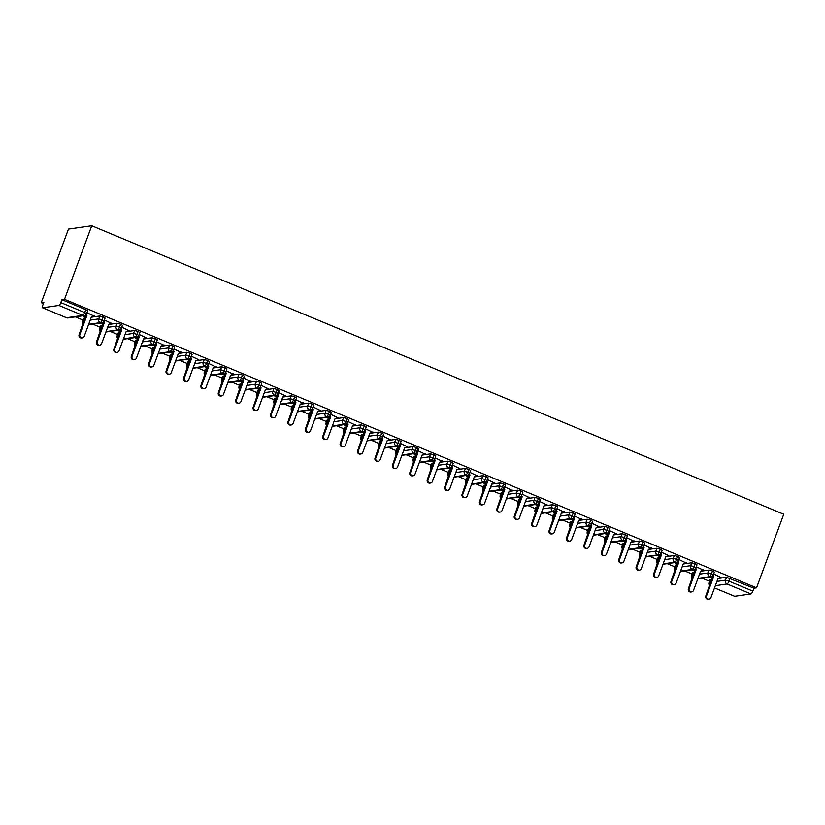 <?xml version="1.0" encoding="UTF-8"?>
<svg xmlns="http://www.w3.org/2000/svg" width="825" height="825" viewBox="0 0 825 825"><rect width="100%" height="100%" fill="white"/><g stroke="black" fill="none" stroke-linecap="round" stroke-linejoin="round"><path stroke-width="1.24" d="M58.946 305.446L42.663 307.777L66.557 317.738L82.84 315.408L58.946 305.446A2.929 0.763 -67.4 0 0 60.823 302.6L61.896 299.702L64.515 299.331L91.74 225.741L68.465 229.072L41.25 302.662L43.395 303.559M75.333 316.872L82.799 319.976M92.74 324.122L100.207 327.236M110.148 331.382L117.614 334.496M127.566 338.642L135.022 341.756M144.973 345.902L152.429 349.016M162.381 353.162L169.837 356.266M179.788 360.412L187.254 363.526M197.196 367.672L204.662 370.786M214.603 374.932L222.069 378.046M232.021 382.192L239.477 385.306M249.428 389.452L256.884 392.556M266.836 396.712L274.292 399.816M284.243 403.961L291.71 407.076M301.651 411.221L309.117 414.336M319.058 418.481L326.525 421.596M336.466 425.741L343.932 428.845M353.884 433.001L361.34 436.105M371.291 440.251L378.747 443.365M388.699 447.511L396.165 450.625M406.106 454.771L413.573 457.885M423.514 462.031L430.98 465.145M440.921 469.291L448.387 472.395M458.339 476.541L465.795 479.655M475.747 483.801L483.202 486.915M493.154 491.061L500.61 494.175M510.562 498.321L518.028 501.435M527.969 505.581L535.435 508.685M545.377 512.841L552.843 515.945M562.794 520.09L570.25 523.205M580.202 527.35L587.658 530.465M597.609 534.61L605.065 537.725M615.017 541.87L622.483 544.974M632.424 549.13L639.891 552.234M649.832 556.38L657.298 559.494M667.239 563.64L674.706 566.754M684.657 570.9L692.113 574.014M702.065 578.16L709.521 581.274M91.74 225.741L783.75 514.253L756.535 587.833L64.515 299.331M734.673 596.289A2.929 0.763 112.6 0 1 734.549 596.269L714.533 587.926L734.673 596.289L750.967 593.948L727.072 583.987L715.368 585.667M718.018 578.5L726.536 577.283L753.916 588.204L756.535 587.833M730.022 578.243L728.949 581.151L752.843 591.113L753.916 588.204M752.843 591.113A2.929 0.763 112.6 0 1 750.967 593.948M41.25 302.662L43.869 302.28L42.797 305.188A2.929 0.763 -67.4 0 0 42.539 307.766A2.929 0.763 -67.4 0 0 42.663 307.777M720.823 577.397L713.697 574.004M709.242 577.129L712.315 578.408M712.449 578.036L710.005 577.026M710.243 579.614L709.036 582.584L710.108 579.686L711.954 579.367M61.896 299.702L85.79 309.664L87.667 310.808L86.594 313.706L84.717 312.562L85.79 309.664M83.521 318.326L82.304 321.296L83.377 318.398L85.222 318.079M91.286 317.213L99.804 315.996L103.207 316.924L105.084 318.058L104.012 320.966L102.135 319.822L103.207 316.924M93.844 315.996L86.965 312.706M85.718 316.748L83.273 315.728M82.521 315.841L85.583 317.12M100.928 325.586L99.722 328.556L100.794 325.658L102.63 325.339M108.694 324.472L117.212 323.256L120.615 324.184L122.492 325.318L121.419 328.216L119.543 327.082L120.615 324.184M111.251 323.256L104.373 319.966M103.125 324.008L100.681 322.988M99.928 323.101L102.991 324.38M118.336 332.846L117.129 335.816L118.202 332.918L120.048 332.599M126.101 331.733L134.63 330.505L138.023 331.433L139.899 332.578L138.827 335.476L136.95 334.342L138.023 331.433M128.659 330.516L121.78 327.226M120.532 331.268L118.088 330.248M117.336 330.351L120.398 331.629M135.743 340.096L134.537 343.076L135.609 340.168L137.455 339.859M143.509 338.993L152.037 337.765L155.43 338.693L157.307 339.838L156.234 342.736L154.358 341.591L155.43 338.693M146.066 337.776L139.198 334.486M137.94 338.528L135.506 337.507M134.743 337.611L137.806 338.889M153.151 347.356L151.944 350.326L153.017 347.428L154.863 347.119M160.927 346.242L169.445 345.025L172.838 345.953L174.714 347.098L173.642 349.996L171.765 348.851L172.838 345.953M163.474 345.036L156.606 341.746M155.358 345.778L152.914 344.767M152.151 344.871L155.213 346.149M170.569 354.616L169.352 357.586L170.424 354.688L172.27 354.368M178.334 353.502L186.852 352.285L190.245 353.213L192.122 354.358L191.049 357.256L189.172 356.111L190.245 353.213M180.881 352.285L174.013 348.996M172.765 353.038L170.321 352.017M169.568 352.131L172.631 353.409M187.976 361.876L186.759 364.846L187.832 361.948L189.678 361.628M195.742 360.762L204.26 359.545L207.663 360.473L209.529 361.608L208.457 364.516L206.58 363.371L207.663 360.473M198.299 359.545L191.421 356.256M190.173 360.298L187.729 359.277M186.976 359.391L190.039 360.669M205.384 369.136L204.167 372.106L205.25 369.208L207.085 368.888M213.149 368.022L221.667 366.795L225.07 367.723L226.947 368.868L225.875 371.766L223.998 370.631L225.07 367.723M215.707 366.805L208.828 363.516M207.58 367.558L205.136 366.537M204.383 366.651L207.446 367.919M222.791 376.386L221.585 379.366L222.657 376.458L224.493 376.148M230.557 375.282L239.075 374.055L242.478 374.983L244.355 376.128L243.282 379.026L241.405 377.881L242.478 374.983M233.114 374.065L226.236 370.776M224.988 374.818L222.544 373.797M221.791 373.9L224.854 375.179M240.199 383.646L238.992 386.616L240.065 383.718L241.911 383.408M247.964 382.532L256.493 381.315L259.885 382.243L261.762 383.388L260.69 386.286L258.813 385.141L259.885 382.243M250.522 381.325L243.643 378.036M242.395 382.068L239.951 381.057M239.198 381.16L242.261 382.439M257.606 390.906L256.4 393.876L257.472 390.978L259.318 390.658M265.372 389.792L273.9 388.575L277.293 389.503L279.17 390.648L278.097 393.546L276.22 392.401L277.293 389.503M267.929 388.575L261.061 385.285M259.813 389.328L257.369 388.307M256.606 388.42L259.669 389.699M275.014 398.166L273.807 401.136L274.88 398.238L276.726 397.918M282.789 397.052L291.308 395.835L294.7 396.763L296.577 397.897L295.505 400.806L293.628 399.661L294.7 396.763M285.337 395.835L278.468 392.545M277.221 396.588L274.777 395.567M274.013 395.68L277.087 396.959M292.432 405.426L291.215 408.396L292.287 405.498L294.133 405.178M300.197 404.312L308.715 403.095L312.108 404.013L313.985 405.157L312.912 408.055L311.035 406.921L312.108 404.013M302.754 403.095L295.876 399.805M294.628 403.848L292.184 402.827M291.431 402.94L294.494 404.209M309.839 412.686L308.622 415.656L309.695 412.748L311.541 412.438M317.604 411.572L326.123 410.345L329.526 411.273L331.403 412.418L330.33 415.315L328.453 414.181L329.526 411.273M320.162 410.355L313.283 407.065M312.036 411.108L309.592 410.087M308.839 410.19L311.902 411.469M327.247 419.935L326.04 422.905L327.113 420.007L328.948 419.698M335.012 418.822L343.53 417.605L346.933 418.533L348.81 419.677L347.738 422.575L345.861 421.431L346.933 418.533M337.569 417.615L330.691 414.325M329.443 418.368L326.999 417.347M326.246 417.45L329.309 418.729M344.654 427.195L343.448 430.165L344.52 427.267L346.366 426.948M352.419 426.082L360.948 424.865L364.341 425.793L366.218 426.938L365.145 429.835L363.268 428.691L364.341 425.793M354.977 424.865L348.098 421.585M346.851 425.618L344.407 424.607M343.654 424.71L346.717 425.989M362.062 434.455L360.855 437.425L361.927 434.528L363.773 434.208M369.827 433.342L378.355 432.125L381.748 433.053L383.625 434.187L382.552 437.095L380.676 435.951L381.748 433.053M372.384 432.125L365.516 428.835M364.268 432.877L361.824 431.857M361.061 431.97L364.124 433.249M379.469 441.715L378.262 444.685L379.335 441.787L381.181 441.468M387.245 440.602L395.763 439.385L399.156 440.313L401.032 441.447L399.96 444.345L398.083 443.211L399.156 440.313M389.792 439.385L382.924 436.095M381.676 440.137L379.232 439.117M378.469 439.23L381.542 440.509M396.887 448.975L395.67 451.945L396.743 449.048L398.588 448.728M404.652 447.862L413.17 446.634L416.563 447.562L418.44 448.707L417.368 451.605L415.491 450.471L416.563 447.562M407.199 446.645L400.331 443.355M399.083 447.397L396.639 446.377M395.887 446.48L398.949 447.758M414.294 456.225L413.077 459.205L414.15 456.297L415.996 455.988M422.06 455.122L430.578 453.894L433.981 454.823L435.858 455.967L434.785 458.865L432.908 457.72L433.981 454.823M424.617 453.905L417.739 450.615M416.491 454.657L414.047 453.637M413.294 453.74L416.357 455.018M431.702 463.485L430.495 466.455L431.568 463.557L433.403 463.248M439.467 462.371L447.985 461.154L451.388 462.082L453.265 463.227L452.193 466.125L450.316 464.98L451.388 462.082M442.025 461.165L435.146 457.875M433.898 461.907L431.454 460.897M430.702 461L433.764 462.278M449.109 470.745L447.903 473.715L448.975 470.817L450.821 470.498M456.875 469.631L465.403 468.414L468.796 469.343L470.673 470.487L469.6 473.385L467.723 472.24L468.796 469.343M459.432 468.414L452.554 465.125M451.306 469.167L448.862 468.146M448.109 468.26L451.172 469.538M466.517 478.005L465.31 480.975L466.383 478.077L468.229 477.757M474.282 476.891L482.811 475.674L486.203 476.603L488.08 477.737L487.008 480.645L485.131 479.5L486.203 476.603M476.84 475.674L469.972 472.385M468.713 476.427L466.28 475.406M465.517 475.52L468.579 476.798M483.924 485.265L482.718 488.235L483.79 485.337L485.636 485.017M491.7 484.151L500.218 482.924L503.611 483.852L505.488 484.997L504.415 487.895L502.538 486.76L503.611 483.852M494.247 482.934L487.379 479.645M486.131 483.687L483.687 482.666M482.924 482.78L485.987 484.048M501.342 492.515L500.125 495.495L501.198 492.587L503.044 492.278M509.108 491.411L517.626 490.184L521.018 491.112L522.895 492.257L521.823 495.155L519.946 494.01L521.018 491.112M511.655 490.194L504.787 486.905M503.539 490.947L501.095 489.926M500.342 490.029L503.405 491.308M518.75 499.775L517.533 502.745L518.605 499.847L520.451 499.537M526.515 498.661L535.033 497.444L538.436 498.372L540.303 499.517L539.23 502.415L537.353 501.27L538.436 498.372M529.072 497.454L522.194 494.165M520.946 498.197L518.502 497.186M517.749 497.289L520.812 498.568M536.157 507.035L534.94 510.005L536.023 507.107L537.859 506.787M543.923 505.921L552.441 504.704L555.844 505.632L557.721 506.777L556.648 509.675L554.771 508.53L555.844 505.632M546.48 504.704L539.602 501.414M538.354 505.457L535.91 504.436M535.157 504.549L538.22 505.828M553.565 514.295L552.358 517.265L553.431 514.367L555.266 514.047M561.33 513.181L569.848 511.964L573.251 512.892L575.128 514.027L574.056 516.935L572.179 515.79L573.251 512.892M563.887 511.964L557.009 508.674M555.761 512.717L553.317 511.696M552.564 511.809L555.627 513.088M570.972 521.555L569.766 524.525L570.838 521.627L572.684 521.307M578.738 520.441L587.266 519.224L590.659 520.142L592.536 521.287L591.463 524.184L589.586 523.05L590.659 520.142M581.295 519.224L574.417 515.934M573.169 519.977L570.725 518.956M569.972 519.069L573.035 520.338M588.38 528.804L587.173 531.785L588.246 528.877L590.092 528.567M596.145 527.701L604.673 526.474L608.066 527.402L609.943 528.547L608.871 531.444L606.994 530.3L608.066 527.402M598.702 526.484L591.834 523.194M590.587 527.237L588.143 526.216M587.379 526.319L590.442 527.598M605.787 536.064L604.581 539.034L605.653 536.137L607.499 535.827M613.563 534.951L622.081 533.734L625.474 534.662L627.351 535.807L626.278 538.704L624.401 537.56L625.474 534.662M616.11 533.744L609.242 530.454M607.994 534.487L605.55 533.476M604.787 533.579L607.86 534.858M623.205 543.324L621.988 546.294L623.061 543.397L624.907 543.077M630.97 542.211L639.488 540.994L642.881 541.922L644.758 543.067L643.686 545.964L641.809 544.82L642.881 541.922M633.528 540.994L626.649 537.704M625.402 541.747L622.958 540.736M622.205 540.839L625.268 542.118M640.613 550.584L639.396 553.554L640.468 550.657L642.314 550.337M648.378 549.471L656.896 548.254L660.299 549.182L662.176 550.316L661.103 553.224L659.227 552.08L660.299 549.182M650.935 548.254L644.057 544.964M642.809 549.007L640.365 547.986M639.612 548.099L642.675 549.378M658.02 557.844L656.813 560.814L657.886 557.917L659.722 557.597M665.785 556.731L674.303 555.514L677.707 556.442L679.583 557.576L678.511 560.474L676.634 559.34L677.707 556.442M668.343 555.514L661.464 552.224M660.217 556.267L657.773 555.246M657.02 555.359L660.083 556.638M675.428 565.104L674.221 568.074L675.293 565.177L677.139 564.857M683.193 563.991L691.721 562.763L695.114 563.692L696.991 564.836L695.918 567.734L694.042 566.6L695.114 563.692M685.75 562.774L678.872 559.484M677.624 563.527L675.18 562.506M674.427 562.609L677.49 563.887M692.835 572.354L691.628 575.334L692.701 572.426L694.547 572.117M700.6 571.251L709.129 570.023L712.522 570.952L714.398 572.096L713.326 574.994L711.449 573.849L712.522 570.952M703.158 570.034L696.29 566.744M695.042 570.787L692.598 569.766M691.835 569.869L694.898 571.148M697.971 578.356L709.572 576.696A2.929 0.763 -67.4 0 0 711.449 573.849L708.056 572.921L709.129 570.023M680.563 571.096L692.165 569.436A2.929 0.763 -67.4 0 0 694.042 566.6L690.649 565.672L691.721 562.763M663.156 563.846L674.757 562.176A2.929 0.763 -67.4 0 0 676.634 559.34L673.231 558.412L674.303 555.514M645.748 556.586L657.339 554.926A2.929 0.763 -67.4 0 0 659.227 552.08L655.823 551.152L656.896 548.254M628.341 549.326L639.932 547.666A2.929 0.763 -67.4 0 0 641.809 544.82L638.416 543.892L639.488 540.994M610.933 542.066L622.524 540.406A2.929 0.763 -67.4 0 0 624.401 537.56L621.008 536.632L622.081 533.734M593.515 534.806L605.117 533.146A2.929 0.763 -67.4 0 0 606.994 530.3L603.601 529.382L604.673 526.474M576.108 527.546L587.709 525.886A2.929 0.763 -67.4 0 0 589.586 523.05L586.193 522.122L587.266 519.224M558.7 520.297L570.302 518.636A2.929 0.763 -67.4 0 0 572.179 515.79L568.776 514.862L569.848 511.964M541.293 513.037L552.894 511.376A2.929 0.763 -67.4 0 0 554.771 508.53L551.368 507.602L552.441 504.704M523.885 505.777L535.477 504.116A2.929 0.763 -67.4 0 0 537.353 501.27L533.961 500.342L535.033 497.444M506.478 498.517L518.069 496.856A2.929 0.763 -67.4 0 0 519.946 494.01L516.553 493.082L517.626 490.184M489.06 491.257L500.662 489.596A2.929 0.763 -67.4 0 0 502.538 486.76L499.146 485.832L500.218 482.924M471.653 484.007L483.254 482.347A2.929 0.763 -67.4 0 0 485.131 479.5L481.738 478.572L482.811 475.674M454.245 476.747L465.847 475.087A2.929 0.763 -67.4 0 0 467.723 472.24L464.331 471.312L465.403 468.414M436.838 469.487L448.439 467.827A2.929 0.763 -67.4 0 0 450.316 464.98L446.913 464.052L447.985 461.154M419.43 462.227L431.021 460.567A2.929 0.763 -67.4 0 0 432.908 457.72L429.505 456.792L430.578 453.894M402.022 454.967L413.614 453.307A2.929 0.763 -67.4 0 0 415.491 450.471L412.098 449.543L413.17 446.634M384.615 447.717L396.206 446.047A2.929 0.763 -67.4 0 0 398.083 443.211L394.69 442.282L395.763 439.385M367.197 440.457L378.799 438.797A2.929 0.763 -67.4 0 0 380.676 435.951L377.283 435.022L378.355 432.125M349.79 433.197L361.391 431.537A2.929 0.763 -67.4 0 0 363.268 428.691L359.875 427.762L360.948 424.865M332.382 425.937L343.984 424.277A2.929 0.763 -67.4 0 0 345.861 421.431L342.457 420.502L343.53 417.605M314.975 418.677L326.566 417.017A2.929 0.763 -67.4 0 0 328.453 414.181L325.05 413.253L326.123 410.345M297.567 411.417L309.158 409.757A2.929 0.763 -67.4 0 0 311.035 406.921L307.642 405.993L308.715 403.095M280.16 404.168L291.751 402.507A2.929 0.763 -67.4 0 0 293.628 399.661L290.235 398.733L291.308 395.835M262.742 396.907L274.343 395.247A2.929 0.763 -67.4 0 0 276.22 392.401L272.827 391.473L273.9 388.575M245.334 389.647L256.936 387.987A2.929 0.763 -67.4 0 0 258.813 385.141L255.42 384.213L256.493 381.315M227.927 382.387L239.528 380.727A2.929 0.763 -67.4 0 0 241.405 377.881L238.002 376.963L239.075 374.055M210.519 375.127L222.121 373.467A2.929 0.763 -67.4 0 0 223.998 370.631L220.595 369.703L221.667 366.795M193.112 367.878L204.703 366.218A2.929 0.763 -67.4 0 0 206.58 363.371L203.187 362.443L204.26 359.545M175.704 360.618L187.296 358.957A2.929 0.763 -67.4 0 0 189.172 356.111L185.78 355.183L186.852 352.285M158.287 353.358L169.888 351.698A2.929 0.763 -67.4 0 0 171.765 348.851L168.372 347.923L169.445 345.025M140.879 346.098L152.481 344.438A2.929 0.763 -67.4 0 0 154.358 341.591L150.965 340.663L152.037 337.765M123.472 338.838L135.073 337.177A2.929 0.763 -67.4 0 0 136.95 334.342L133.557 333.413L134.63 330.505M106.064 331.588L117.666 329.928A2.929 0.763 -67.4 0 0 119.543 327.082L116.139 326.153L117.212 323.256M88.657 324.328L100.248 322.668A2.929 0.763 -67.4 0 0 102.135 319.822L98.732 318.893L99.804 315.996M709.108 599.146L708.345 599.259A2.444 2.331 -98.1 0 1 705.829 595.928L706.582 595.825A2.444 2.331 81.9 0 0 709.108 599.146A2.444 2.331 81.9 0 0 710.933 597.64L718.039 578.428L721.06 577.067M705.829 595.928L712.656 576.046M706.582 595.825L713.687 576.613L713.161 575.365M713.687 576.613L712.934 576.716M691.701 591.896L690.938 591.999A2.444 2.331 -98.1 0 1 688.421 588.679L689.174 588.565A2.444 2.331 81.9 0 0 691.701 591.896A2.444 2.331 81.9 0 0 693.526 590.38L700.631 571.168L703.643 569.807M688.421 588.679L695.238 568.796M689.174 588.565L696.279 569.353L695.753 568.105M696.279 569.353L695.527 569.467M674.283 584.636L673.53 584.739A2.444 2.331 -98.1 0 1 671.014 581.419L671.767 581.305A2.444 2.331 81.9 0 0 674.283 584.636A2.444 2.331 81.9 0 0 676.118 583.12L683.224 563.908L686.235 562.557M671.014 581.419L677.83 561.536M671.767 581.305L678.872 562.093L678.346 560.845M678.872 562.093L678.119 562.207M656.875 577.376L656.123 577.479A2.444 2.331 -98.1 0 1 653.596 574.159L654.359 574.045A2.444 2.331 81.9 0 0 656.875 577.376A2.444 2.331 81.9 0 0 658.711 575.86L665.816 556.648L668.827 555.297M653.596 574.159L660.423 554.276M654.359 574.045L661.464 554.843L660.938 553.585M661.464 554.843L660.712 554.947M639.468 570.116L638.715 570.23A2.444 2.331 -98.1 0 1 636.188 566.899L636.952 566.796A2.444 2.331 81.9 0 0 639.468 570.116A2.444 2.331 81.9 0 0 641.303 568.611L648.409 549.398L651.42 548.037M636.188 566.899L643.015 547.016M636.952 566.796L644.057 547.583L643.521 546.325M644.057 547.583L643.294 547.687M622.06 562.856L621.308 562.97A2.444 2.331 -98.1 0 1 618.781 559.639L619.534 559.536A2.444 2.331 81.9 0 0 622.06 562.856A2.444 2.331 81.9 0 0 623.886 561.351L631.001 542.138L634.012 540.777M618.781 559.639L625.608 539.756M619.534 559.536L626.649 540.323L626.113 539.065M626.649 540.323L625.886 540.427M604.653 555.596L603.9 555.71A2.444 2.331 -98.1 0 1 601.373 552.389L602.126 552.276A2.444 2.331 81.9 0 0 604.653 555.596A2.444 2.331 81.9 0 0 606.478 554.091L613.583 534.878L616.605 533.517M601.373 552.389L608.2 532.496M602.126 552.276L609.232 533.063L608.706 531.816M609.232 533.063L608.479 533.177M587.245 548.347L586.482 548.45A2.444 2.331 -98.1 0 1 583.966 545.129L584.719 545.016A2.444 2.331 81.9 0 0 587.245 548.347A2.444 2.331 81.9 0 0 589.071 546.831L596.176 527.618L599.197 526.268M583.966 545.129L590.783 525.247M584.719 545.016L591.824 525.803L591.298 524.556M591.824 525.803L591.071 525.917M569.838 541.087L569.075 541.19A2.444 2.331 -98.1 0 1 566.558 537.869L567.311 537.756A2.444 2.331 81.9 0 0 569.838 541.087A2.444 2.331 81.9 0 0 571.663 539.571L578.768 520.358L581.78 519.007M566.558 537.869L573.375 517.987M567.311 537.756L574.417 518.543L573.891 517.296M574.417 518.543L573.664 518.657M552.42 533.827L551.667 533.94A2.444 2.331 -98.1 0 1 549.141 530.609L549.904 530.506A2.444 2.331 81.9 0 0 552.42 533.827A2.444 2.331 81.9 0 0 554.256 532.321L561.361 513.109L564.372 511.748M549.141 530.609L555.967 510.727M549.904 530.506L557.009 511.294L556.483 510.036M557.009 511.294L556.256 511.397M535.012 526.567L534.26 526.68A2.444 2.331 -98.1 0 1 531.733 523.349L532.496 523.246A2.444 2.331 81.9 0 0 535.012 526.567A2.444 2.331 81.9 0 0 536.848 525.061L543.953 505.849L546.965 504.488M531.733 523.349L538.56 503.467M532.496 523.246L539.602 504.034L539.076 502.776M539.602 504.034L538.838 504.137M517.605 519.307L516.852 519.42A2.444 2.331 -98.1 0 1 514.326 516.089L515.078 515.986A2.444 2.331 81.9 0 0 517.605 519.307A2.444 2.331 81.9 0 0 519.43 517.801L526.546 498.589L529.557 497.228M514.326 516.089L521.153 496.207M515.078 515.986L522.194 496.774L521.658 495.526M522.194 496.774L521.431 496.887M500.198 512.057L499.445 512.16A2.444 2.331 -98.1 0 1 496.918 508.839L497.671 508.726A2.444 2.331 81.9 0 0 500.198 512.057A2.444 2.331 81.9 0 0 502.023 510.541L509.128 491.329L512.15 489.968M496.918 508.839L503.745 488.957M497.671 508.726L504.776 489.514L504.25 488.266M504.776 489.514L504.023 489.627M482.79 504.797L482.027 504.9A2.444 2.331 -98.1 0 1 479.511 501.579L480.263 501.466A2.444 2.331 81.9 0 0 482.79 504.797A2.444 2.331 81.9 0 0 484.615 503.281L491.721 484.069L494.742 482.718M479.511 501.579L486.327 481.697M480.263 501.466L487.369 482.254L486.843 481.006M487.369 482.254L486.616 482.367M465.382 497.537L464.619 497.64A2.444 2.331 -98.1 0 1 462.103 494.319L462.856 494.216A2.444 2.331 81.9 0 0 465.382 497.537A2.444 2.331 81.9 0 0 467.208 496.021L474.313 476.819L477.324 475.458M462.103 494.319L468.92 474.437M462.856 494.216L469.961 475.004L469.435 473.746M469.961 475.004L469.208 475.107M447.965 490.277L447.212 490.39A2.444 2.331 -98.1 0 1 444.685 487.059L445.448 486.956A2.444 2.331 81.9 0 0 447.965 490.277A2.444 2.331 81.9 0 0 449.8 488.771L456.906 469.559L459.917 468.198M444.685 487.059L451.512 467.177M445.448 486.956L452.554 467.744L452.028 466.486M452.554 467.744L451.801 467.847M430.557 483.017L429.804 483.13A2.444 2.331 -98.1 0 1 427.278 479.799L428.041 479.696A2.444 2.331 81.9 0 0 430.557 483.017A2.444 2.331 81.9 0 0 432.393 481.511L439.498 462.299L442.509 460.938M427.278 479.799L434.105 459.917M428.041 479.696L435.146 460.484L434.62 459.236M435.146 460.484L434.383 460.587M413.15 475.767L412.397 475.87A2.444 2.331 -98.1 0 1 409.87 472.55L410.633 472.436A2.444 2.331 81.9 0 0 413.15 475.767A2.444 2.331 81.9 0 0 414.985 474.251L422.091 455.039L425.102 453.678M409.87 472.55L416.697 452.667M410.633 472.436L417.739 453.224L417.202 451.976M417.739 453.224L416.976 453.338M395.742 468.507L394.989 468.61A2.444 2.331 -98.1 0 1 392.463 465.29L393.216 465.176A2.444 2.331 81.9 0 0 395.742 468.507A2.444 2.331 81.9 0 0 397.567 466.991L404.683 447.779L407.694 446.428M392.463 465.29L399.29 445.407M393.216 465.176L400.321 445.964L399.795 444.716M400.321 445.964L399.568 446.077M378.335 461.247L377.572 461.35A2.444 2.331 -98.1 0 1 375.055 458.03L375.808 457.916A2.444 2.331 81.9 0 0 378.335 461.247A2.444 2.331 81.9 0 0 380.16 459.731L387.265 440.519L390.287 439.168M375.055 458.03L381.882 438.147M375.808 457.916L382.913 438.714L382.387 437.456M382.913 438.714L382.161 438.817M360.927 453.987L360.164 454.101A2.444 2.331 -98.1 0 1 357.648 450.77L358.401 450.667A2.444 2.331 81.9 0 0 360.927 453.987A2.444 2.331 81.9 0 0 362.752 452.482L369.858 433.269L372.869 431.908M357.648 450.77L364.464 430.887M358.401 450.667L365.506 431.454L364.98 430.196M365.506 431.454L364.753 431.558M343.509 446.727L342.757 446.841A2.444 2.331 -98.1 0 1 340.24 443.51L340.993 443.407A2.444 2.331 81.9 0 0 343.509 446.727A2.444 2.331 81.9 0 0 345.345 445.222L352.45 426.009L355.462 424.648M340.24 443.51L347.057 423.627M340.993 443.407L348.098 424.194L347.573 422.936M348.098 424.194L347.346 424.298M326.102 439.467L325.349 439.581A2.444 2.331 -98.1 0 1 322.823 436.26L323.586 436.147A2.444 2.331 81.9 0 0 326.102 439.467A2.444 2.331 81.9 0 0 327.938 437.962L335.043 418.749L338.054 417.388M322.823 436.26L329.649 416.377M323.586 436.147L330.691 416.934L330.165 415.687M330.691 416.934L329.938 417.048M308.694 432.218L307.942 432.321A2.444 2.331 -98.1 0 1 305.415 429L306.178 428.887A2.444 2.331 81.9 0 0 308.694 432.218A2.444 2.331 81.9 0 0 310.53 430.702L317.635 411.489L320.647 410.138M305.415 429L312.242 409.118M306.178 428.887L313.283 409.674L312.747 408.427M313.283 409.674L312.52 409.788M291.287 424.957L290.534 425.061A2.444 2.331 -98.1 0 1 288.007 421.74L288.76 421.627A2.444 2.331 81.9 0 0 291.287 424.957A2.444 2.331 81.9 0 0 293.112 423.442L300.228 404.229L303.239 402.878M288.007 421.74L294.834 401.858M288.76 421.627L295.876 402.414L295.34 401.167M295.876 402.414L295.113 402.528M273.879 417.698L273.127 417.811A2.444 2.331 -98.1 0 1 270.6 414.48L271.353 414.377A2.444 2.331 81.9 0 0 273.879 417.698A2.444 2.331 81.9 0 0 275.705 416.192L282.81 396.98L285.832 395.618M270.6 414.48L277.427 394.597M271.353 414.377L278.458 395.165L277.932 393.907M278.458 395.165L277.705 395.268M256.472 410.438L255.709 410.551A2.444 2.331 -98.1 0 1 253.193 407.22L253.945 407.117A2.444 2.331 81.9 0 0 256.472 410.438A2.444 2.331 81.9 0 0 258.297 408.932L265.403 389.72L268.424 388.358M253.193 407.22L260.009 387.338M253.945 407.117L261.051 387.905L260.525 386.647M261.051 387.905L260.298 388.008M239.064 403.177L238.301 403.291A2.444 2.331 -98.1 0 1 235.785 399.96L236.538 399.857A2.444 2.331 81.9 0 0 239.064 403.177A2.444 2.331 81.9 0 0 240.89 401.672L247.995 382.46L251.006 381.098M235.785 399.96L242.602 380.077M236.538 399.857L243.643 380.645L243.117 379.397M243.643 380.645L242.89 380.758M221.647 395.928L220.894 396.031A2.444 2.331 -98.1 0 1 218.367 392.71L219.13 392.597A2.444 2.331 81.9 0 0 221.647 395.928A2.444 2.331 81.9 0 0 223.482 394.412L230.588 375.2L233.599 373.838M218.367 392.71L225.194 372.828M219.13 392.597L226.236 373.385L225.71 372.137M226.236 373.385L225.483 373.498M204.239 388.668L203.486 388.771A2.444 2.331 -98.1 0 1 200.96 385.45L201.723 385.337A2.444 2.331 81.9 0 0 204.239 388.668A2.444 2.331 81.9 0 0 206.075 387.152L213.18 367.94L216.191 366.589M200.96 385.45L207.787 365.568M201.723 385.337L208.828 366.125L208.302 364.877M208.828 366.125L208.065 366.238M186.832 381.408L186.079 381.511A2.444 2.331 -98.1 0 1 183.552 378.19L184.305 378.087A2.444 2.331 81.9 0 0 186.832 381.408A2.444 2.331 81.9 0 0 188.657 379.902L195.773 360.69L198.784 359.329M183.552 378.19L190.379 358.308M184.305 378.087L191.421 358.875L190.884 357.617M191.421 358.875L190.657 358.978M169.424 374.148L168.671 374.261A2.444 2.331 -98.1 0 1 166.145 370.93L166.898 370.827A2.444 2.331 81.9 0 0 169.424 374.148A2.444 2.331 81.9 0 0 171.249 372.642L178.355 353.43L181.376 352.069M166.145 370.93L172.972 351.048M166.898 370.827L174.003 351.615L173.477 350.357M174.003 351.615L173.25 351.718M152.017 366.888L151.253 367.001A2.444 2.331 -98.1 0 1 148.737 363.67L149.49 363.567A2.444 2.331 81.9 0 0 152.017 366.888A2.444 2.331 81.9 0 0 153.842 365.382L160.947 346.17L163.969 344.809M148.737 363.67L155.554 343.788M149.49 363.567L156.595 344.355L156.069 343.107M156.595 344.355L155.843 344.458M134.609 359.638L133.846 359.741A2.444 2.331 -98.1 0 1 131.33 356.421L132.083 356.307A2.444 2.331 81.9 0 0 134.609 359.638A2.444 2.331 81.9 0 0 136.434 358.122L143.54 338.91L146.551 337.549M131.33 356.421L138.146 336.538M132.083 356.307L139.188 337.095L138.662 335.847M139.188 337.095L138.435 337.208M117.191 352.378L116.438 352.481A2.444 2.331 -98.1 0 1 113.912 349.161L114.675 349.047A2.444 2.331 81.9 0 0 117.191 352.378A2.444 2.331 81.9 0 0 119.027 350.862L126.132 331.65L129.143 330.299M113.912 349.161L120.739 329.278M114.675 349.047L121.78 329.835L121.254 328.587M121.78 329.835L121.028 329.948M99.784 345.118L99.031 345.221A2.444 2.331 -98.1 0 1 96.504 341.901L97.267 341.787A2.444 2.331 81.9 0 0 99.784 345.118A2.444 2.331 81.9 0 0 101.619 343.602L108.725 324.39L111.736 323.039M96.504 341.901L103.331 322.018M97.267 341.787L104.373 322.585L103.847 321.327M104.373 322.585L103.61 322.688M82.376 337.858L81.623 337.972A2.444 2.331 -98.1 0 1 79.097 334.641L79.86 334.537A2.444 2.331 81.9 0 0 82.376 337.858A2.444 2.331 81.9 0 0 84.212 336.353L91.317 317.14L94.328 315.779M79.097 334.641L85.924 314.758M79.86 334.537L86.965 315.325L86.429 314.067M86.965 315.325L86.202 315.428M716.946 581.408L725.464 580.181L728.949 581.151A2.929 0.763 112.6 0 1 727.072 583.987A2.929 2.795 -98.1 0 1 725.464 580.181L726.536 577.283M60.823 302.6L84.717 312.562A2.929 0.763 -67.4 0 1 82.84 315.408A2.929 2.795 -98.1 0 0 84.263 315.593A2.929 2.929 0 0 0 86.594 313.706L86.46 313.778A2.929 2.795 -98.1 0 1 84.263 315.593L67.98 317.924A2.929 2.795 -98.1 0 1 66.557 317.738A2.929 0.763 -67.4 0 1 66.433 317.728L42.539 307.766M66.34 317.646A2.929 0.763 -67.4 0 0 66.433 317.728A2.929 2.929 0 0 0 67.98 317.924M709.686 585.502A2.929 2.795 -98.1 0 1 709.17 582.512L710.882 582.275M697.826 578.768L710.995 576.881A2.929 2.795 -98.1 0 0 713.192 575.066L713.326 574.994A2.929 2.929 0 0 1 710.995 576.881A2.929 2.795 -98.1 0 1 708.056 572.932L699.528 574.148M692.278 578.253A2.929 2.795 -98.1 0 1 691.762 575.262L693.474 575.015M674.86 570.993A2.929 2.795 -98.1 0 1 674.355 568.002L676.067 567.755M682.12 566.888L690.638 565.672A2.929 2.795 -98.1 0 0 693.588 569.621A2.929 2.929 0 0 0 695.918 567.734L695.784 567.806A2.929 2.795 -98.1 0 1 693.588 569.621L680.419 571.508M657.453 563.733A2.929 2.795 -98.1 0 1 656.947 560.742L658.649 560.495M664.713 559.628L673.231 558.412A2.929 2.795 -98.1 0 0 676.17 562.361A2.929 2.929 0 0 0 678.511 560.474L678.367 560.546A2.929 2.795 -98.1 0 1 676.17 562.361L663.001 564.248M640.045 556.473A2.929 2.795 -98.1 0 1 639.54 553.482L641.242 553.245M647.305 552.368L655.823 551.152A2.929 2.795 -98.1 0 0 658.762 555.101A2.929 2.929 0 0 0 661.103 553.224L660.959 553.297A2.929 2.795 -98.1 0 1 658.762 555.101L645.593 556.988M622.638 549.223A2.929 2.795 -98.1 0 1 622.132 546.222L623.834 545.985M629.898 545.119L638.416 543.892A2.929 2.795 -98.1 0 0 641.355 547.852A2.929 2.929 0 0 0 643.686 545.964L643.552 546.037A2.929 2.795 -98.1 0 1 641.355 547.852L628.186 549.728M605.23 541.963A2.929 2.795 -98.1 0 1 604.715 538.972L606.427 538.725M612.49 537.859L621.008 536.632M587.823 534.703A2.929 2.795 -98.1 0 1 587.307 531.712L589.019 531.465M595.072 530.599L603.601 529.382A2.929 2.795 -98.1 0 0 606.54 533.332A2.929 2.929 0 0 0 608.871 531.444L608.737 531.517A2.929 2.795 -98.1 0 1 606.54 533.332L593.371 535.219M570.405 527.443A2.929 2.795 -98.1 0 1 569.9 524.452L571.612 524.205M577.665 523.339L586.193 522.122A2.929 2.795 -98.1 0 0 589.132 526.072A2.929 2.929 0 0 0 591.463 524.184L591.329 524.257A2.929 2.795 -98.1 0 1 589.132 526.072L575.963 527.959M552.998 520.183A2.929 2.795 -98.1 0 1 552.492 517.192L554.194 516.955M560.257 516.079L568.776 514.862A2.929 2.795 -98.1 0 0 571.715 518.812A2.929 2.929 0 0 0 574.056 516.935L573.911 517.007A2.929 2.795 -98.1 0 1 571.715 518.812L558.546 520.699M535.59 512.933A2.929 2.795 -98.1 0 1 535.085 509.933L536.786 509.695M542.85 508.829L551.368 507.602A2.929 2.795 -98.1 0 0 554.307 511.562A2.929 2.929 0 0 0 556.648 509.675L556.504 509.747A2.929 2.795 -98.1 0 1 554.307 511.562L541.138 513.439M518.183 505.673A2.929 2.795 -98.1 0 1 517.677 502.683L519.379 502.435M525.442 501.569L533.961 500.342A2.929 2.795 -98.1 0 0 536.9 504.302A2.929 2.929 0 0 0 539.23 502.415L539.096 502.487A2.929 2.795 -98.1 0 1 536.9 504.302L523.731 506.189M500.775 498.413A2.929 2.795 -98.1 0 1 500.27 495.423L501.971 495.175M508.035 494.309L516.553 493.092A2.929 2.795 -98.1 0 0 519.492 497.042A2.929 2.929 0 0 0 521.823 495.155L521.689 495.227A2.929 2.795 -98.1 0 1 519.492 497.042L506.323 498.929M483.368 491.153A2.929 2.795 -98.1 0 1 482.852 488.163L484.564 487.915M490.617 487.049L499.146 485.832A2.929 2.795 -98.1 0 0 502.085 489.782A2.929 2.929 0 0 0 504.415 487.895L504.281 487.967A2.929 2.795 -98.1 0 1 502.085 489.782L488.916 491.669M465.96 483.893A2.929 2.795 -98.1 0 1 465.444 480.903L467.156 480.655M473.21 479.789L481.738 478.572A2.929 2.795 -98.1 0 0 484.677 482.522A2.929 2.929 0 0 0 487.008 480.645L486.874 480.717A2.929 2.795 -98.1 0 1 484.677 482.522L471.508 484.409M448.542 476.633A2.929 2.795 -98.1 0 1 448.037 473.643L449.738 473.406M455.802 472.539L464.32 471.312A2.929 2.795 -98.1 0 0 467.27 475.262A2.929 2.929 0 0 0 469.6 473.385L469.456 473.457A2.929 2.795 -98.1 0 1 467.27 475.262L454.101 477.149M431.135 469.384A2.929 2.795 -98.1 0 1 430.629 466.393L432.331 466.146M438.395 465.279L446.913 464.052A2.929 2.795 -98.1 0 0 449.852 468.012A2.929 2.929 0 0 0 452.193 466.125L452.048 466.197A2.929 2.795 -98.1 0 1 449.852 468.012L436.683 469.899M413.727 462.124A2.929 2.795 -98.1 0 1 413.222 459.133L414.923 458.886M420.987 458.019L429.505 456.802A2.929 2.795 -98.1 0 0 432.444 460.752A2.929 2.929 0 0 0 434.785 458.865L434.641 458.937A2.929 2.795 -98.1 0 1 432.444 460.752L419.275 462.639M396.32 454.864A2.929 2.795 -98.1 0 1 395.814 451.873L397.516 451.626M403.58 450.759L412.098 449.543A2.929 2.795 -98.1 0 0 415.037 453.492A2.929 2.929 0 0 0 417.368 451.605L417.233 451.677A2.929 2.795 -98.1 0 1 415.037 453.492L401.868 455.379M378.912 447.604A2.929 2.795 -98.1 0 1 378.397 444.613L380.108 444.366M386.172 443.499L394.69 442.282A2.929 2.795 -98.1 0 0 397.629 446.232A2.929 2.929 0 0 0 399.96 444.345L399.826 444.417A2.929 2.795 -98.1 0 1 397.629 446.232L384.46 448.119M361.505 440.344A2.929 2.795 -98.1 0 1 360.989 437.353L362.701 437.116M368.754 436.239L377.283 435.022A2.929 2.795 -98.1 0 0 380.222 438.972A2.929 2.929 0 0 0 382.552 437.095L382.418 437.168A2.929 2.795 -98.1 0 1 380.222 438.972L367.053 440.859M344.087 433.094A2.929 2.795 -98.1 0 1 343.582 430.093L345.293 429.856M351.347 428.99L359.865 427.762A2.929 2.795 -98.1 0 0 362.814 431.722A2.929 2.929 0 0 0 365.145 429.835L365.011 429.907A2.929 2.795 -98.1 0 1 362.814 431.722L349.645 433.599M326.679 425.834A2.929 2.795 -98.1 0 1 326.174 422.843L327.876 422.596M333.939 421.73L342.457 420.513A2.929 2.795 -98.1 0 0 345.397 424.463A2.929 2.929 0 0 0 347.738 422.575L347.593 422.647A2.929 2.795 -98.1 0 1 345.397 424.463L332.228 426.35M309.272 418.574A2.929 2.795 -98.1 0 1 308.767 415.583L310.468 415.336M316.532 414.47L325.05 413.253A2.929 2.795 -98.1 0 0 327.989 417.202A2.929 2.929 0 0 0 330.33 415.315L330.186 415.387A2.929 2.795 -98.1 0 1 327.989 417.202L314.82 419.09M291.864 411.314A2.929 2.795 -98.1 0 1 291.359 408.323L293.061 408.076M299.124 407.21L307.642 405.993A2.929 2.795 -98.1 0 0 310.582 409.942A2.929 2.929 0 0 0 312.912 408.055L312.778 408.127A2.929 2.795 -98.1 0 1 310.582 409.942L297.412 411.83M274.457 404.054A2.929 2.795 -98.1 0 1 273.941 401.063L275.653 400.826M281.717 399.95L290.235 398.733A2.929 2.795 -98.1 0 0 293.174 402.683A2.929 2.929 0 0 0 295.505 400.806L295.371 400.878A2.929 2.795 -98.1 0 1 293.174 402.683L280.005 404.57M257.049 396.804A2.929 2.795 -98.1 0 1 256.534 393.803L258.246 393.566M264.299 392.7L272.827 391.473A2.929 2.795 -98.1 0 0 275.767 395.433A2.929 2.929 0 0 0 278.097 393.546L277.963 393.618A2.929 2.795 -98.1 0 1 275.767 395.433L262.597 397.31M239.632 389.544A2.929 2.795 -98.1 0 1 239.126 386.554L240.838 386.306M246.892 385.44L255.42 384.213A2.929 2.795 -98.1 0 0 258.359 388.173A2.929 2.929 0 0 0 260.69 386.286L260.556 386.358A2.929 2.795 -98.1 0 1 258.359 388.173L245.19 390.06M222.224 382.284A2.929 2.795 -98.1 0 1 221.719 379.294L223.42 379.046M229.484 378.18L238.002 376.963A2.929 2.795 -98.1 0 0 240.941 380.913A2.929 2.929 0 0 0 243.282 379.026L243.138 379.098A2.929 2.795 -98.1 0 1 240.941 380.913L227.772 382.8M204.817 375.024A2.929 2.795 -98.1 0 1 204.311 372.034L206.013 371.786M212.077 370.92L220.595 369.703A2.929 2.795 -98.1 0 0 223.534 373.653A2.929 2.929 0 0 0 225.875 371.766L225.73 371.838A2.929 2.795 -98.1 0 1 223.534 373.653L210.365 375.54M187.409 367.764A2.929 2.795 -98.1 0 1 186.904 364.774L188.605 364.526M194.669 363.66L203.187 362.443A2.929 2.795 -98.1 0 0 206.126 366.393A2.929 2.929 0 0 0 208.457 364.516L208.323 364.588A2.929 2.795 -98.1 0 1 206.126 366.393L192.957 368.28M170.002 360.504A2.929 2.795 -98.1 0 1 169.496 357.514L171.198 357.277M177.262 356.41L185.78 355.183A2.929 2.795 -98.1 0 0 188.719 359.143A2.929 2.929 0 0 0 191.049 357.256L190.915 357.328A2.929 2.795 -98.1 0 1 188.719 359.143L175.55 361.02M152.594 353.255A2.929 2.795 -98.1 0 1 152.078 350.264L153.79 350.017M159.844 349.15L168.372 347.923A2.929 2.795 -98.1 0 0 171.311 351.883A2.929 2.929 0 0 0 173.642 349.996L173.508 350.068A2.929 2.795 -98.1 0 1 171.311 351.883L158.142 353.77M135.187 345.995A2.929 2.795 -98.1 0 1 134.671 343.004L136.383 342.757M142.436 341.89L150.965 340.673A2.929 2.795 -98.1 0 0 153.904 344.623A2.929 2.929 0 0 0 156.234 342.736L156.1 342.808A2.929 2.795 -98.1 0 1 153.904 344.623L140.735 346.51M117.769 338.735A2.929 2.795 -98.1 0 1 117.263 335.744L118.965 335.497M125.029 334.63L133.547 333.413A2.929 2.795 -98.1 0 0 136.496 337.363A2.929 2.929 0 0 0 138.827 335.476L138.682 335.548A2.929 2.795 -98.1 0 1 136.496 337.363L123.327 339.25M100.361 331.475A2.929 2.795 -98.1 0 1 99.856 328.484L101.558 328.237M107.621 327.37L116.139 326.153A2.929 2.795 -98.1 0 0 119.078 330.103A2.929 2.929 0 0 0 121.419 328.216L121.275 328.288A2.929 2.795 -98.1 0 1 119.078 330.103L105.909 331.99M82.954 324.215A2.929 2.795 -98.1 0 1 82.448 321.224L84.15 320.987M90.214 320.11L98.732 318.893A2.929 2.795 -98.1 0 0 101.671 322.843A2.929 2.929 0 0 0 104.012 320.966L103.867 321.038A2.929 2.795 -98.1 0 1 101.671 322.843L88.502 324.73M610.778 542.479L623.947 540.592A2.929 2.795 -98.1 0 0 626.144 538.777L626.278 538.704A2.929 2.929 0 0 1 623.947 540.592A2.929 2.795 -98.1 0 1 621.008 536.642M709.036 582.584A2.929 2.929 0 0 0 709.644 585.606M691.628 575.334L692.237 578.356M674.221 568.074L674.829 571.096M656.813 560.814L657.422 563.836M639.396 553.554L640.014 556.576M621.988 546.294L622.597 549.316M604.581 539.034L605.189 542.056M587.173 531.785L587.782 534.806M569.766 524.525L570.374 527.546M552.358 517.265L552.967 520.286M534.94 510.005L535.559 513.026M517.533 502.745L518.141 505.766M500.125 495.495L500.734 498.517M482.718 488.235L483.326 491.257M465.31 480.975L465.919 483.997M447.903 473.715L448.511 476.737M430.495 466.455L431.104 469.477M413.077 459.205L413.686 462.227M395.67 451.945L396.278 454.967M378.262 444.685L378.871 447.707M360.855 437.425L361.463 440.447M343.448 430.165L344.056 433.187M326.04 422.905L326.648 425.937M308.622 415.656L309.241 418.677M291.215 408.396L291.823 411.417M273.807 401.136L274.416 404.157M256.4 393.876L257.008 396.897M238.992 386.616L239.601 389.637M221.585 379.366L222.193 382.387M204.167 372.106L204.786 375.127M186.759 364.846L187.368 367.868M169.352 357.586L169.96 360.608M151.944 350.326L152.553 353.347M134.537 343.076L135.145 346.098M117.129 335.816L117.738 338.838M99.722 328.556L100.33 331.578M82.304 321.296L82.913 324.318"/></g></svg>
